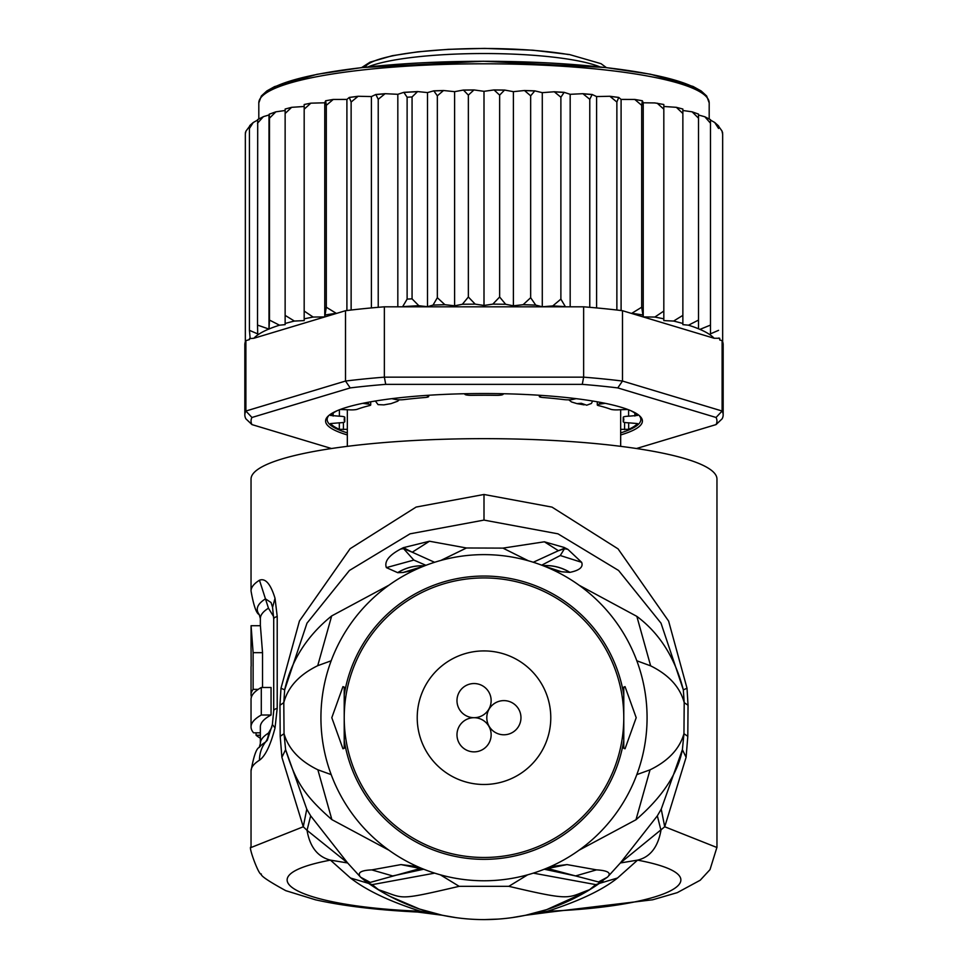 <?xml version="1.0" encoding="UTF-8"?>
<svg xmlns="http://www.w3.org/2000/svg" width="968" height="968" viewBox="0 0 968 968"><rect width="100%" height="100%" fill="white"/><g stroke="black" fill="none" stroke-linecap="round" stroke-linejoin="round"><path stroke-width="1.45" d="M520.966 717.699A17.085 17.085 0 0 0 503.88 700.614A17.085 17.085 0 0 0 486.795 717.699A17.085 17.085 0 0 0 503.88 734.785A17.085 17.085 0 0 0 520.966 717.699M474.066 717.699A17.085 17.085 0 0 0 456.981 734.785A17.085 17.085 0 0 0 474.066 751.87A17.085 17.085 0 0 0 491.139 734.785A17.085 17.085 0 0 0 474.066 717.699A17.085 17.085 0 0 0 491.139 700.614A17.085 17.085 0 0 0 474.066 683.541A17.085 17.085 0 0 0 456.981 700.614A17.085 17.085 0 0 0 474.066 717.699M550.78 717.699A66.78 66.78 0 0 0 484 650.92A66.78 66.78 0 0 0 417.22 717.699A66.78 66.78 0 0 0 484 784.479A66.78 66.78 0 0 0 550.78 717.699M568.773 399.82L571.543 401.974L577.025 403.644L581.26 403.281L586.705 405.205L591.436 403.462L592.597 401.006M577.025 403.644A136.669 23.728 0 0 1 580.643 404.249A136.669 23.728 0 0 1 584.115 404.878M383.885 404.878A136.669 23.728 0 0 1 390.975 403.644L383.885 404.878L378.052 404.636L375.39 401.006M390.975 403.644L397.654 401.224L399.215 399.82M620.67 429.332L628.668 429.32A155.303 26.971 180 0 0 637.525 423.573L628.607 422.81A6.207 1.077 0 0 1 623.21 421.745A6.207 1.077 0 0 1 623.235 421.649A139.779 24.273 180 0 0 623.779 419.507A139.779 24.273 180 0 0 623.235 417.365A6.207 1.077 0 0 1 623.21 417.269A6.207 1.077 0 0 1 628.607 416.204L637.525 415.441A155.303 26.971 180 0 0 630.725 410.662M337.275 410.662A155.303 26.971 180 0 0 330.475 415.441L339.393 416.204A6.207 1.077 0 0 1 344.789 417.269A6.207 1.077 0 0 1 344.765 417.365A139.779 24.273 180 0 0 344.221 419.507A139.779 24.273 180 0 0 344.765 421.649A6.207 1.077 0 0 1 344.789 421.745A6.207 1.077 0 0 1 339.393 422.81L330.475 423.573A155.303 26.971 180 0 0 339.332 429.32L347.331 429.332M249.526 126.348L245.957 131.14L245.34 133.838L245.34 341.849A239.169 41.527 180 0 0 244.831 344.56L244.831 414.921A239.169 41.527 0 0 1 245.884 411.025L251.946 417.474L350.222 387.914L345.516 381.053A239.169 41.527 0 0 1 384.356 377.157L385.724 384.356L582.276 384.356L583.644 377.157A239.169 41.527 0 0 1 622.485 381.053L617.778 387.914L716.054 417.474L722.116 411.025A239.169 41.527 0 0 1 723.169 414.921L723.169 344.56A239.169 41.527 180 0 0 722.66 341.849A239.169 41.527 180 0 0 722.116 340.663L719.732 339.95L719.732 338.28L714.118 338.255L622.485 310.704L622.485 381.053L722.116 411.025L722.116 340.663M257.573 120.105L253.229 122.525L249.429 128.454L250.143 125.804M257.706 120.044L257.524 325.091L268.995 329.096L269.491 320.081L279.486 325.188L285.137 324.631L285.137 315.374L294.405 321.061L304.182 320.602L304.182 311.067L313.148 317.056L324.764 316.911L326.301 307.219L336.428 313.438L253.882 338.255A232.961 40.45 0 0 1 268.535 329.18M268.995 329.096L268.995 114.974L263.405 116.644L257.524 123.202M722.66 134.322L721.959 130.946L718.571 126.239L718.571 128.454L714.686 122.464L710.476 120.08L710.476 123.202L704.837 116.765L698.509 115.01L698.509 328.781L698.509 320.081L688.514 325.188A232.961 40.45 0 0 1 698.509 328.781L699.937 329.386A232.961 40.45 0 0 1 714.118 338.255M620.67 434.947A158.413 27.503 180 0 0 642.413 421.032A158.413 27.503 180 0 0 639.933 416.179A158.413 27.503 180 0 0 484 393.528A158.413 27.503 180 0 0 328.067 416.179A158.413 27.503 180 0 0 325.587 421.032A158.413 27.503 180 0 0 347.331 434.947M347.331 432.877A156.852 27.237 0 0 1 327.148 419.507A156.852 27.237 0 0 1 328.89 415.441M331.516 448.523L251.946 424.589L245.884 418.817A239.169 41.527 0 0 1 244.831 414.921M723.169 414.921A239.169 41.527 0 0 1 722.116 418.817L716.054 424.589L636.484 448.523M716.054 417.474A232.961 40.45 0 0 1 716.054 424.589M251.946 424.589A232.961 40.45 0 0 1 251.946 417.474M582.276 384.356A232.961 40.45 0 0 1 617.778 387.914M384.356 377.157L583.644 377.157L583.644 306.808L384.356 306.808L384.356 377.157M350.222 387.914A232.961 40.45 0 0 1 385.724 384.356M253.882 338.255L249.441 338.643L249.441 339.599L245.884 340.663L245.884 411.025L345.516 381.053L345.516 310.704L336.428 313.438M245.884 340.663A239.169 41.527 180 0 0 245.34 341.849M622.485 310.704A239.169 41.527 180 0 0 616.87 310.026A239.169 41.527 180 0 0 589.778 307.316A239.169 41.527 180 0 0 583.644 306.808M384.356 306.808A239.169 41.527 180 0 0 378.222 307.316A239.169 41.527 180 0 0 351.13 310.026A239.169 41.527 180 0 0 345.516 310.704M639.11 415.441A156.852 27.237 0 0 1 640.852 419.507A156.852 27.237 0 0 1 620.67 432.877M631.572 313.438L641.699 307.219L643.236 316.911L654.852 317.056L663.818 311.067L663.818 318.847L663.818 106.48L676.354 107.327L682.864 109.033L682.864 323.494L682.864 110.497L692.132 111.828L698.509 114.091M643.236 316.911L643.236 102.79L642.365 100.769L641.699 105.33L634.754 99.438L621.093 99.414L618.709 97.429L616.87 102.027L609.864 96.268L596.591 96.57L592.162 94.489L589.778 99.305L582.893 93.69L570.176 94.307L564.175 92.347L560.883 97.223L554.265 91.766L542.286 92.662L534.808 90.859L530.658 95.82L524.474 90.508L513.391 91.67L504.582 90.048L499.645 95.118L494.031 89.927L484 91.331L473.969 89.927L468.355 95.118L463.418 90.048L454.609 91.67L443.526 90.508L437.342 95.82L437.342 297.708L444.869 304.69L454.609 305.791L462.365 304.279L468.355 297.007L475.179 304.133L484 305.452L492.821 304.133L499.645 297.007L505.635 304.279L513.391 305.791L523.131 304.69L530.658 297.708L535.727 305.114L542.286 306.796L552.776 305.912L560.883 299.112L565.445 306.808M437.342 297.708L433.035 305.089A232.961 40.45 0 0 1 444.869 304.69M437.342 95.82L433.809 90.835L427.505 92.589L417.607 91.561L412.065 96.945L412.065 298.834L418.841 305.719L427.505 306.711L433.035 305.089M402.555 306.808L407.117 299.112L407.117 97.223L403.825 92.347L397.824 94.307L385.107 93.69L378.222 99.305L378.222 307.316M654.852 317.056A232.961 40.45 0 0 1 663.818 318.847L663.818 320.602L673.595 321.061L682.864 315.374M722.66 133.838L722.66 341.849M718.571 128.454L718.571 126.239M718.571 338.038L719.732 338.28M710.476 333.839L710.476 123.202L710.476 333.839L718.571 330.342M710.476 325.091L699.937 329.386M673.595 321.061A232.961 40.45 0 0 1 682.864 323.494L682.864 324.631L688.514 325.188M249.441 338.643L250.143 338.498L249.429 330.342L257.706 333.887L257.524 325.091M249.429 128.454L249.429 330.342M362.758 403.329L368.288 404.092A6.207 1.077 0 0 1 370.72 404.939A6.207 1.077 0 0 1 369.594 405.568A139.779 24.273 180 0 0 357.252 409.27A6.207 1.077 0 0 1 349.242 409.815L340.252 409.476M426.501 395.404L428.183 396.106A6.207 1.077 0 0 1 428.655 396.517A6.207 1.077 0 0 1 425.061 397.497A139.779 24.273 180 0 0 403.704 399.639A6.207 1.077 0 0 1 395.21 399.409L391.871 398.659M503.541 393.734L503.033 394.399A6.207 1.077 0 0 1 496.33 395.331A139.779 24.273 180 0 0 471.67 395.331A6.207 1.077 0 0 1 464.967 394.399L464.459 393.734M576.129 398.659L572.79 399.409A6.207 1.077 0 0 1 564.296 399.639A139.779 24.273 180 0 0 542.939 397.497A6.207 1.077 0 0 1 539.345 396.517A6.207 1.077 0 0 1 539.817 396.106L541.499 395.404M627.748 409.476L618.758 409.815A6.207 1.077 0 0 1 610.747 409.27A139.779 24.273 180 0 0 598.405 405.568A6.207 1.077 0 0 1 597.28 404.939A6.207 1.077 0 0 1 599.712 404.092L605.242 403.329M346.907 310.534L346.907 99.414L333.246 99.438L326.301 105.33L326.301 307.219M326.301 105.33L325.635 100.769L324.764 102.79L310.861 103.165L304.182 109.178L304.182 311.067M333.246 99.438L325.635 100.769M324.764 316.911L324.764 102.79M642.365 100.769L634.754 99.438M641.699 105.33L641.699 307.219M621.093 310.534L621.093 99.414M609.864 96.268L618.709 97.429M616.87 102.027L616.87 310.026M596.591 307.921L596.591 96.57M589.778 99.305L589.778 307.316M570.176 306.808L570.176 94.307M560.883 97.223L560.883 299.112M542.286 306.796L542.286 92.662M530.658 95.82L530.658 297.708M513.391 305.791L513.391 91.67M499.645 95.118L499.645 297.007M484 91.331L484 305.452M468.355 95.118L468.355 297.007M454.609 305.791L454.609 91.67M427.505 306.711L427.505 92.589M397.824 306.808L397.824 94.307M378.222 99.305L375.838 94.489L371.409 96.57L358.136 96.268L351.13 102.027L351.13 310.026M371.409 307.921L371.409 96.57M351.13 102.027L349.291 97.429L346.907 99.414M358.136 96.268L349.291 97.429M698.509 320.081L698.509 114.66M698.509 118.193L692.132 111.828M682.864 113.486L676.354 107.327M663.818 311.067L663.818 104.496L654.852 102.935L643.236 102.79M663.818 109.178L657.139 103.165M294.405 321.061A232.961 40.45 0 0 0 285.137 323.494L285.137 110.497L275.868 111.828L269.491 118.193L269.491 320.081M269.491 118.193L269.213 114.2L275.868 111.828M304.182 109.178L304.182 104.496L310.861 103.165M313.148 317.056A232.961 40.45 0 0 0 304.182 318.847L304.182 106.48L291.646 107.327L285.137 113.486L285.137 315.374M285.137 113.486L285.137 109.372M709.193 118.955L709.193 102.91A225.193 39.107 180 0 0 709.181 102.62A225.193 39.107 180 0 0 483.177 63.803A225.193 39.107 180 0 0 258.807 102.91L258.807 118.955M261.287 687.486L261.287 715.013A232.961 40.45 -0 0 0 251.039 726.883L251.039 699.356A232.961 40.45 180 0 1 261.287 687.486L271.052 687.486L271.052 715.013L261.287 715.013M251.293 695.835L251.293 697.456M251.063 649.419L251.172 665.887A232.961 40.45 180 0 0 251.039 667.23L251.039 694.758A232.961 40.45 0 0 1 253.12 689.373L253.12 652.662L251.075 625.715L251.039 649.008M251.922 695.835L251.123 695.835A232.961 40.45 0 0 1 251.039 694.758M260.356 732.812L253.555 732.812A232.961 40.45 -0 0 1 251.039 726.883M260.356 738.209A232.961 40.45 0 0 1 256.072 735.244L256.072 732.812M623.779 748.288L623.779 717.699A139.779 139.779 0 0 1 484 857.479A139.779 139.779 0 0 1 344.221 717.699A139.779 139.779 0 0 1 484 577.932A139.779 139.779 0 0 1 623.779 717.699L623.779 748.288L625.05 748.76L636.194 717.699L625.05 686.639L623.779 687.111L623.779 717.699L623.779 687.111M271.052 715.013A223.644 38.829 180 0 0 260.356 726.883L260.356 743.448A223.644 38.829 0 0 1 268.463 733.091L271.802 727.295M258.25 689.373L253.12 689.373M262.534 687.486L262.534 652.662L260.404 625.715L251.075 625.715M260.356 735.244L256.072 735.244M268.463 608.182A223.644 38.829 180 0 0 260.356 618.54L259.243 614.571A226.742 39.373 -0 0 1 265.462 598.865L268.463 608.182L273.678 616.713M564.465 548.723L560.278 555.523L564.465 548.723L558.415 550.707L564.078 548.408L564.187 547.464L567.865 549.34L564.465 548.723M542.939 565.651A46.597 45.798 -111.2 0 1 569.91 572.354C579.566 570.382 583.474 567.03 581.635 562.311L560.278 555.523L541.693 565.179M533.271 562.251L558.415 550.707L544.379 541.802L564.187 547.464M528.177 560.726L502.949 548.118L528.383 560.787M544.379 541.802L502.949 548.118L466.455 547.985L440.972 560.411M414.945 569.971L403.148 572.475L397.751 572.681L386.377 567.623C384.139 561.537 388.894 555.342 400.655 549.05L403.378 547.67L429.465 541.233L466.455 547.985L440.767 560.472M403.378 547.67L412.247 552.208L403.583 548.662L413.832 560.073L403.583 548.662L400.655 549.05M429.465 541.233L412.247 552.208L434.596 562.299M425.944 565.312L413.832 560.073L386.377 567.623M344.221 719.708L344.221 748.288L342.95 748.76L331.806 717.699L342.95 686.639L344.221 687.111L344.221 719.708M344.221 748.288L344.221 687.111M598.381 883.99L595.756 884.619L598.793 883.736L597.147 884.909A201.901 201.901 0 0 1 370.817 884.885L369.207 883.736L372.256 884.631L369.014 883.602M716.961 847.52L664.726 826.769L620.355 862.972L637.561 860.129C650.097 857.164 657.901 847.23 660.962 830.326L657.345 815.83L620.355 862.972L607.481 877.141L589.548 889.725L595.756 884.619L533.332 873.136M369.619 883.978L378.476 889.737L372.256 884.631L434.668 873.136M378.476 889.737C405.386 898.28 394.557 901.389 459.159 886.325L508.853 886.325L527.657 874.818M459.159 886.325L440.331 874.818M589.548 889.725C566.486 897.929 573.25 901.51 508.853 886.325M597.147 884.909L593.384 887.402M267.18 740.423L265.462 742.129A226.742 39.373 180 0 0 259.243 747.417L260.356 743.448M259.243 614.571C256.387 613.603 253.652 605.75 251.039 591.012A232.961 40.45 -0 0 1 259.472 580.219L265.462 598.865L271.052 602.519L272.565 607.335L273.714 618.939A31.061 5.397 180 0 1 277.211 616.459L277.211 708.274L275.033 727.948C270.459 745.372 265.28 756.117 259.472 760.195A31.061 29.476 -122.1 0 1 265.462 742.129A15.536 14.738 57.9 0 0 268.451 733.732L268.463 733.091M569.91 572.354L569.813 572.378A46.597 45.798 -111.2 0 0 542.987 565.675M581.635 562.311L567.865 549.34M397.642 572.657A46.597 45.762 -70.6 0 1 424.541 565.856M397.751 572.681A46.597 45.762 -70.6 0 1 424.492 565.881M403.148 572.475L423.863 566.123M569.813 572.378L561.549 571.761L543.762 565.977M561.549 571.761L552.655 569.789M320.928 717.699A163.072 163.072 0 0 0 484 880.771A163.072 163.072 0 0 0 647.072 717.699A163.072 163.072 0 0 0 484 554.628A163.072 163.072 0 0 0 320.928 717.699M382.614 892.302L365.033 880.844L368.626 882.852L420.221 868.526M455.964 917.64L442.436 915.28L419.797 909.121M419.301 908.952L390.164 896.465M389.886 896.32L382.868 892.448M484 919.6L498.133 919.104M512.036 917.64L525.563 915.28L546.388 909.714M593.082 887.595L586.632 891.576M586.426 891.685L546.884 909.557M636.811 660.781L650.641 665.851C668.912 674.914 680.105 687.183 684.207 702.647L683.952 733.708C679.596 748.905 668.283 760.957 650.036 769.838L636.811 774.618M686.106 757.291L682.392 749.668L661.229 809.139L664.726 826.769L686.106 757.291L687.8 736.321L688.042 705.249L687.014 688.224L683.335 689.869C675.059 657.816 659.571 633.314 636.847 616.374L579.094 585.229M687.014 688.224L668.61 621.081L618.056 548.868L552.002 507.111L484 494.479L416.131 507.063L350.114 548.711L299.439 620.996L280.986 688.224L284.665 689.869L306.989 623.162L349.424 570.467L410.045 533.828L484 520.094L557.967 533.828L618.576 570.467L661.011 623.162L683.335 689.869L684.207 702.647L688.042 705.249M687.8 736.321L683.952 733.708L682.392 749.668C677.66 773.807 662.185 797.172 635.976 819.751L579.07 850.194M547.537 911.239L550.369 912.05L525.563 915.28L547.537 911.239C579.118 901.075 602.447 890.003 617.511 878.012L637.561 860.129C727.44 877.093 667.726 906.786 547.537 911.239M259.472 580.219C265.426 577.92 270.604 583.934 275.033 598.272L277.211 616.459M440.694 914.905L420.463 911.239L417.631 912.05L442.364 915.256M550.369 912.05L652.686 899.78L677.285 892.641L700.215 880.227L710.004 869.627L716.961 847.23L716.961 479.112A232.961 40.45 180 0 0 484 438.649A232.961 40.45 180 0 0 251.039 479.112L251.039 591.012M280.986 688.224L279.958 705.249L280.2 736.321L281.894 757.291L303.274 826.769L251.039 847.52M281.894 757.291L285.608 749.668L284.048 733.708L283.793 702.647L284.665 689.869C291.235 660.624 306.892 635.976 331.673 615.938L389.003 585.156M602.955 880.856L599.386 882.852L598.478 881.957L575.585 875.931L544.282 869.228M547.779 868.526L575.585 875.931L596.53 869.857C608.086 870.595 611.728 873.027 607.481 877.141L598.478 881.957M423.718 869.228L392.693 875.943L371.76 869.893L400.994 864.593L420.584 868.562M368.844 883.469L350.489 878.012C366.533 890.439 389.862 901.523 420.463 911.239C300.298 906.786 240.572 877.093 330.439 860.129C317.661 856.861 309.869 846.927 307.037 830.326L347.645 862.972L310.655 815.83L307.037 830.326L303.274 826.769L306.771 809.139L310.655 815.83M350.489 878.012L330.439 860.129L347.645 862.972L360.58 877.177C357.01 872.785 360.737 870.353 371.76 869.893M365.033 880.844L360.58 877.177L369.522 881.981M331.189 774.618L317.867 769.79C299.669 760.909 288.404 748.881 284.048 733.708L280.2 736.321M279.958 705.249L283.793 702.647C287.919 687.074 299.233 674.744 317.722 665.681L331.189 660.781M550.465 866.614L567.006 864.593L547.416 868.562M567.006 864.593L596.53 869.857M400.994 864.593L417.523 866.614M306.771 809.139L285.608 749.668C295.24 779.518 302.113 793.639 331.879 819.63L388.991 850.231M657.345 815.83L661.229 809.139M368.094 66.889A125.792 21.84 0 0 1 484 53.53A125.792 21.84 0 0 1 572.802 59.907A125.792 21.84 0 0 1 599.906 66.889M568.422 54.547A119.584 20.764 180 0 0 443.622 49.719A119.584 20.764 180 0 0 364.996 67.228M623.235 421.649L623.235 417.365M344.765 417.365L344.765 421.649M325.635 314.89A232.961 40.45 0 0 1 335.279 313.426M632.721 313.426A232.961 40.45 0 0 1 642.365 314.89M552.776 305.912A232.961 40.45 0 0 1 564.925 306.626M523.131 304.69A232.961 40.45 0 0 1 535.727 305.114M492.821 304.133A232.961 40.45 0 0 1 505.635 304.279M462.365 304.279A232.961 40.45 0 0 1 475.179 304.133M403.075 306.626A232.961 40.45 0 0 1 418.841 305.719M407.117 299.112A239.169 41.527 0 0 1 412.065 298.834M412.065 96.945A239.169 41.527 180 0 0 407.117 97.223M269.019 328.987A232.961 40.45 0 0 1 279.486 325.188M617.947 97.344A232.961 40.45 180 0 0 611.631 96.594M591.605 94.562A232.961 40.45 180 0 0 584.478 93.944M563.449 92.408A232.961 40.45 180 0 0 555.705 91.948M533.937 90.931A232.961 40.45 180 0 0 525.769 90.641M503.554 90.133A232.961 40.45 180 0 0 495.18 90.036M472.82 90.036A232.961 40.45 180 0 0 464.446 90.133M442.231 90.641A232.961 40.45 180 0 0 434.547 90.907M416.421 91.73A232.961 40.45 180 0 0 404.551 92.408M383.522 93.944A232.961 40.45 180 0 0 376.395 94.562M356.369 96.594A232.961 40.45 180 0 0 350.053 97.344M628.668 422.81L628.668 429.32M624.59 429.623L624.59 422.423M343.41 422.423L343.41 429.623M339.332 422.81L339.332 429.32M344.765 417.172L344.789 421.745M339.393 416.204L339.393 409.803M333.137 413.106L333.137 416.059M368.288 404.092L368.288 402.252M428.183 396.106L428.183 395.295M539.817 395.295L539.817 396.106M599.712 402.252L599.712 404.092M634.863 416.059L634.863 413.106M628.607 409.803L628.607 416.204M623.21 421.745L623.235 417.172M703.966 94.525A222.083 38.563 180 0 0 484 61.286A222.083 38.563 180 0 0 264.034 94.525M262.534 652.662L253.12 652.662M623.779 740.544A141.63 141.63 0 0 1 344.221 740.544M344.221 694.855A141.63 141.63 0 0 1 623.779 694.855M617.511 878.012L599.156 883.469M650.641 665.851L636.847 616.374M484 494.479L484 520.094M259.472 760.195A232.961 40.45 180 0 0 251.039 770.976C253.664 756.238 256.387 748.385 259.243 747.417M275.033 727.948L272.395 724.524L267.289 740.278M277.211 708.274A31.061 5.397 180 0 0 273.714 710.766L272.383 724.524M275.033 598.272L272.565 607.335M317.722 665.681L331.673 615.938M650.036 769.838L635.976 819.751M317.867 769.79L331.879 819.63M361.621 67.603L370.066 62.158L392.221 55.72L417.74 51.836L448.184 49.344L484.629 48.4L532.848 50.191L569.474 54.547L601.031 63.682L606.379 67.603M620.67 446.345L620.67 409.67M347.331 446.345L347.331 409.67M258.807 102.91L261.348 95.977L266.865 90.931L274.573 86.624L316.972 74.33L361.754 67.579L483.298 61.238L605.46 67.494L650.472 74.221L693.04 86.442L701.171 90.968L706.652 95.989L709.193 102.91M245.34 132.894L245.957 131.14M249.756 125.574L253.229 122.525M257.621 119.633L263.405 116.644M704.837 116.765L710.476 119.693M714.686 122.464L718.571 125.925M721.959 130.946L722.66 132.894M582.893 93.69L592.162 94.489M554.265 91.766L564.175 92.347M524.474 90.508L534.808 90.859M494.031 89.927L504.582 90.048M473.969 89.927L463.418 90.048M443.526 90.508L433.809 90.835M417.607 91.561L403.825 92.347M385.107 93.69L375.838 94.489M291.646 107.327L285.137 109.033M370.72 404.939L370.72 401.805M428.655 396.517L428.655 395.259M539.345 395.259L539.345 396.517M597.28 401.805L597.28 404.939M260.356 625.715L260.356 618.54M370.817 884.885L368.433 883.252M598.611 883.917L599.567 883.252M273.714 710.766L273.714 618.939M251.039 770.976L251.039 847.218C247.651 845.04 259.279 876.839 261.324 873.983C260.102 875.508 268.245 881.061 285.778 890.669L315.556 899.829C343.156 905.975 377.181 910.053 417.631 912.05M421.225 868.344L419.301 868.429L422.931 868.901M545.069 868.901L548.699 868.429L546.775 868.344"/></g></svg>
